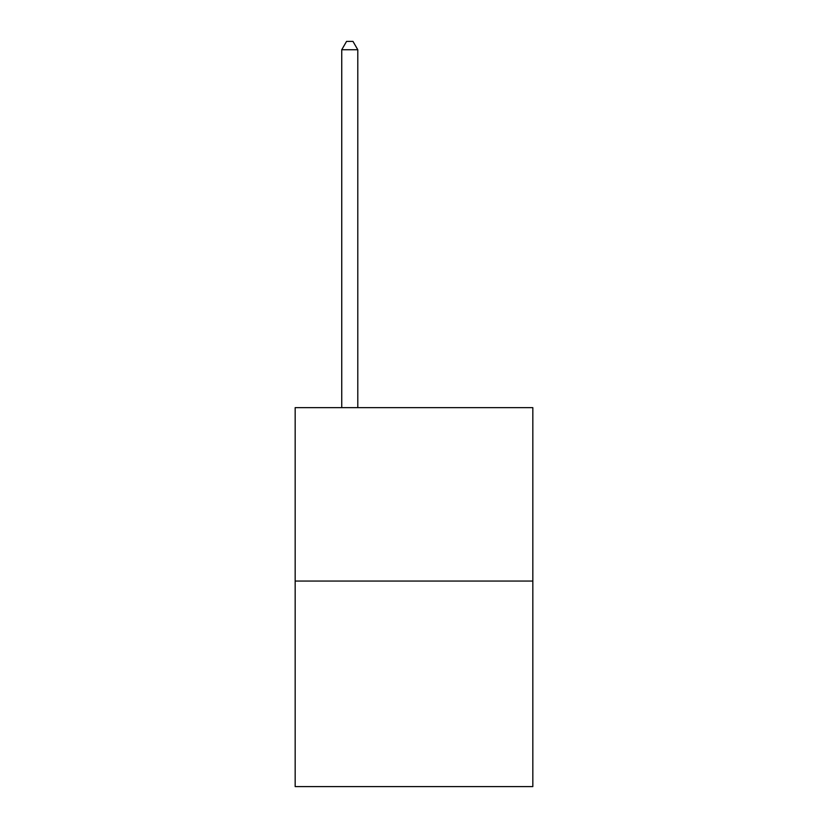 <?xml version="1.0" encoding="UTF-8"?>
<svg xmlns="http://www.w3.org/2000/svg" width="828" height="828" viewBox="0 0 828 828"><rect width="100%" height="100%" fill="white"/><g stroke="black" fill="none" stroke-linecap="round" stroke-linejoin="round"><path stroke-width="1.24" d="M532.828 581.059L532.828 407.645L295.172 407.645L295.172 786.6L532.828 786.6L532.828 581.059L295.172 581.059M357.799 407.645L357.799 49.752L341.736 49.752L341.736 407.645M341.736 49.752L346.559 41.4L352.976 41.4L357.799 49.752"/></g></svg>
